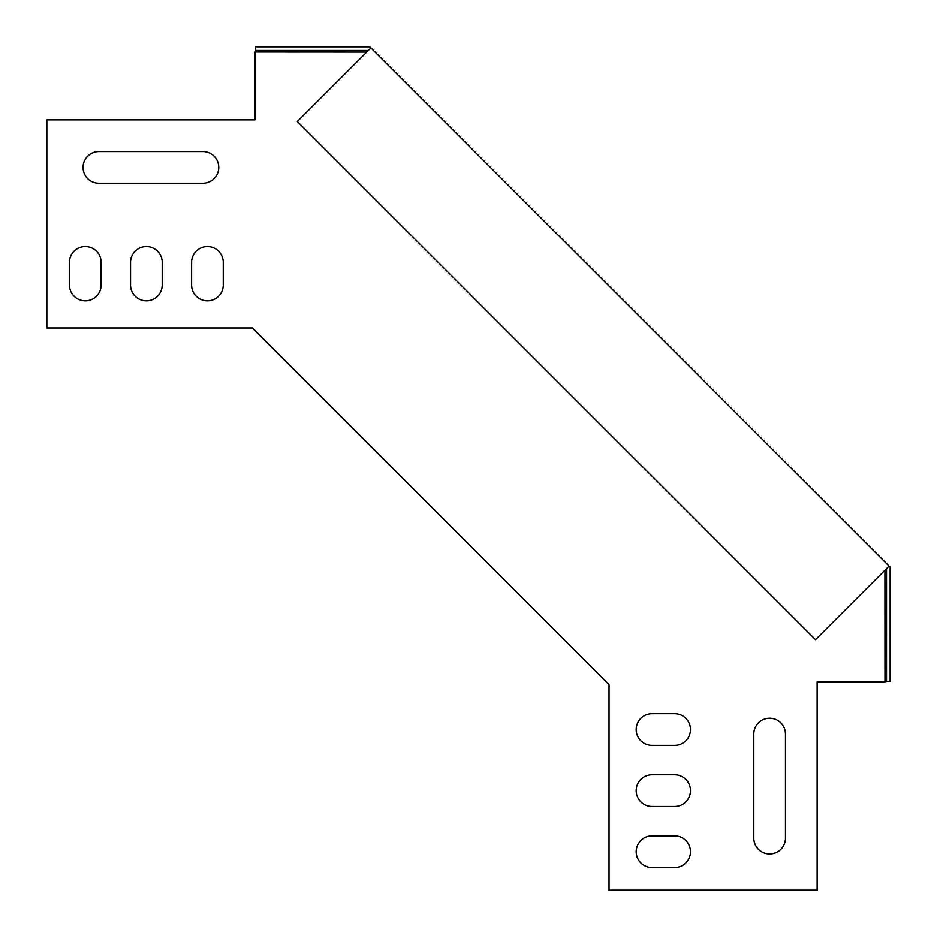 <?xml version="1.0" encoding="UTF-8"?>
<svg xmlns="http://www.w3.org/2000/svg" width="937" height="937" viewBox="0 0 937 937"><rect width="100%" height="100%" fill="white"/><g stroke="black" fill="none" stroke-linecap="round" stroke-linejoin="round"><path stroke-width="1.41" d="M191.616 284.989A15.835 15.835 0 0 0 207.44 300.824A15.835 15.835 0 0 0 223.275 284.989A15.835 15.835 0 0 1 207.44 300.824A15.835 15.835 0 0 1 191.616 284.989L191.616 262.372A15.835 15.835 0 0 1 207.44 246.536A15.835 15.835 0 0 1 223.275 262.372A15.835 15.835 0 0 0 207.44 246.536A15.835 15.835 0 0 0 191.616 262.372M130.536 284.989A15.835 15.835 0 0 0 146.371 300.824A15.835 15.835 0 0 0 162.206 284.989A15.835 15.835 0 0 1 146.371 300.824A15.835 15.835 0 0 1 130.536 284.989L130.536 262.372A15.835 15.835 0 0 1 146.371 246.536A15.835 15.835 0 0 1 162.206 262.372L162.206 284.989M202.919 183.207A15.835 15.835 0 0 0 218.754 167.372A15.835 15.835 0 0 0 202.919 151.536A15.835 15.835 0 0 1 218.754 167.372A15.835 15.835 0 0 1 202.919 183.207L98.877 183.207A15.835 15.835 0 0 1 83.042 167.372A15.835 15.835 0 0 1 98.877 151.536L202.919 151.536M69.467 284.989A15.835 15.835 0 0 0 85.302 300.824A15.835 15.835 0 0 0 101.137 284.989A15.835 15.835 0 0 1 85.302 300.824A15.835 15.835 0 0 1 69.467 284.989L69.467 262.372A15.835 15.835 0 0 1 85.302 246.536A15.835 15.835 0 0 1 101.137 262.372L101.137 284.989M652.011 806.464A15.835 15.835 0 0 1 636.176 790.629A15.835 15.835 0 0 1 652.011 774.794A15.835 15.835 0 0 0 636.176 790.629A15.835 15.835 0 0 0 652.011 806.464L674.628 806.464A15.835 15.835 0 0 0 690.464 790.629A15.835 15.835 0 0 0 674.628 774.794A15.835 15.835 0 0 1 690.464 790.629A15.835 15.835 0 0 1 674.628 806.464M652.011 867.533A15.835 15.835 0 0 1 636.176 851.698A15.835 15.835 0 0 1 652.011 835.863A15.835 15.835 0 0 0 636.176 851.698A15.835 15.835 0 0 0 652.011 867.533L674.628 867.533A15.835 15.835 0 0 0 690.464 851.698A15.835 15.835 0 0 0 674.628 835.863A15.835 15.835 0 0 1 690.464 851.698A15.835 15.835 0 0 1 674.628 867.533M785.464 838.123A15.835 15.835 0 0 1 769.628 853.958A15.835 15.835 0 0 1 753.793 838.123A15.835 15.835 0 0 0 769.628 853.958A15.835 15.835 0 0 0 785.464 838.123L785.464 734.081A15.835 15.835 0 0 0 769.628 718.246A15.835 15.835 0 0 0 753.793 734.081A15.835 15.835 0 0 1 769.628 718.246A15.835 15.835 0 0 1 785.464 734.081M652.011 745.383A15.835 15.835 0 0 1 636.176 729.56A15.835 15.835 0 0 1 652.011 713.725A15.835 15.835 0 0 0 636.176 729.56A15.835 15.835 0 0 0 652.011 745.383L674.628 745.383A15.835 15.835 0 0 0 690.464 729.56A15.835 15.835 0 0 0 674.628 713.725A15.835 15.835 0 0 1 690.464 729.56A15.835 15.835 0 0 1 674.628 745.383M366.73 52.074L254.946 52.015L254.946 119.866L46.85 119.866L46.85 327.962L252.358 327.962L609.038 684.642L252.358 327.962M674.628 774.794L652.011 774.794M753.793 734.081L753.793 838.123M674.628 835.863L652.011 835.863M884.926 570.27L884.985 682.054L817.134 682.054L817.134 890.15L609.038 890.15L609.038 684.642M674.628 713.725L652.011 713.725M223.275 262.372L223.275 284.989M368.323 50.469L255.684 50.469L255.684 46.85L369.822 46.85L890.15 567.178L890.15 681.316L886.531 681.316L886.531 568.677M889.084 566.112L815.518 639.69L297.31 121.482L370.888 47.916"/></g></svg>
